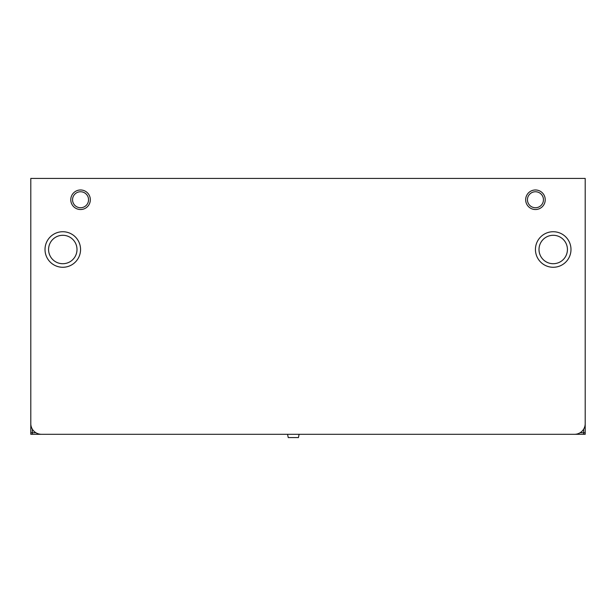 <?xml version="1.0" encoding="UTF-8"?>
<svg xmlns="http://www.w3.org/2000/svg" width="616" height="616" viewBox="0 0 616 616"><rect width="100%" height="100%" fill="white"/><g stroke="black" fill="none" stroke-linecap="round" stroke-linejoin="round"><path stroke-width="0.92" d="M562.986 434.303L583.637 434.303L583.637 432.74L580.095 432.74M53.014 434.303L32.363 434.303L32.363 432.74L30.8 432.74L30.8 378.155M308.447 434.303L307.553 434.303M585.2 378.155L585.2 432.74L583.637 432.74L583.637 429.198M585.2 179.988L585.2 234.581M585.2 270.116L585.2 296.589M585.2 316.139L585.2 342.611M583.706 432.74L583.706 434.303L585.2 434.303L585.2 432.74M30.8 342.611L30.8 316.139M30.8 296.589L30.8 270.116M30.8 234.581L30.8 179.988M32.294 432.74L32.294 434.303L30.8 434.303L30.8 432.74M62.786 263.717A14.214 14.214 0 0 0 77 249.503A14.214 14.214 0 0 0 62.786 235.289A14.214 14.214 0 0 0 48.572 249.503A14.214 14.214 0 0 0 62.786 263.717M62.786 231.731A17.772 17.772 0 0 0 45.014 249.503A17.772 17.772 0 0 0 62.786 267.275A17.772 17.772 0 0 0 80.557 249.503A17.772 17.772 0 0 0 62.786 231.731M535.443 207.746A7.993 7.993 0 0 0 543.443 199.753A7.993 7.993 0 0 0 535.443 191.753A7.993 7.993 0 0 0 527.45 199.753A7.993 7.993 0 0 0 535.443 207.746M535.443 189.974A9.771 9.771 0 0 0 525.671 199.753A9.771 9.771 0 0 0 535.443 209.525A9.771 9.771 0 0 0 545.222 199.753A9.771 9.771 0 0 0 535.443 189.974M553.214 263.717A14.214 14.214 0 0 0 567.428 249.503A14.214 14.214 0 0 0 553.214 235.289A14.214 14.214 0 0 0 539 249.503A14.214 14.214 0 0 0 553.214 263.717M553.214 231.731A17.772 17.772 0 0 0 535.443 249.503A17.772 17.772 0 0 0 553.214 267.275A17.772 17.772 0 0 0 570.986 249.503A17.772 17.772 0 0 0 553.214 231.731M80.557 207.746A7.993 7.993 0 0 0 88.55 199.753A7.993 7.993 0 0 0 80.557 191.753A7.993 7.993 0 0 0 72.557 199.753A7.993 7.993 0 0 0 80.557 207.746M80.557 189.974A9.771 9.771 0 0 0 70.778 199.753A9.771 9.771 0 0 0 80.557 209.525A9.771 9.771 0 0 0 90.329 199.753A9.771 9.771 0 0 0 80.557 189.974M30.8 178.424L30.8 423.639A10.665 10.665 0 0 0 41.465 434.303L574.535 434.303A10.665 10.665 0 0 0 585.2 423.639L585.2 178.424L30.8 178.424M287.564 434.303L288.234 437.576L298.452 437.576L299.114 434.303M35.905 432.74L32.363 432.74L32.363 429.198"/></g></svg>
